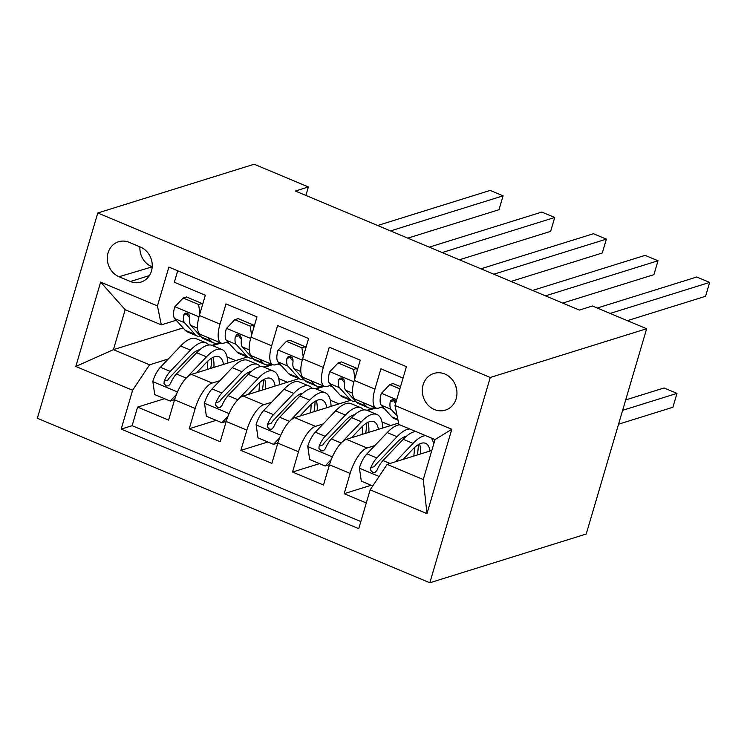 <?xml version="1.0" encoding="UTF-8"?>
<svg xmlns="http://www.w3.org/2000/svg" width="747" height="747" viewBox="0 0 747 747"><rect width="100%" height="100%" fill="white"/><g stroke="black" fill="none" stroke-linecap="round" stroke-linejoin="round"><path stroke-width="1.12" d="M444.857 374.032A19.235 17.134 -107.3 0 0 433.904 373.425A19.235 17.134 -107.3 0 0 422.298 390.821A19.235 17.134 -107.3 0 0 434.399 409.543A19.235 17.134 -107.3 0 0 445.352 410.15A19.235 17.134 -107.3 0 0 456.959 392.754A19.235 17.134 -107.3 0 0 444.857 374.032M455.399 385.032A19.235 17.134 -107.3 0 0 456.445 388.393M490.247 377.478L646.641 328.736L586.227 534.021L429.833 582.772L37.35 418.264L97.773 212.979L490.247 377.478L429.833 582.772M403.044 378.113L380.914 368.841L374.947 389.094L354.293 380.428A24.044 8.74 112.7 0 0 355.423 399.356L376.086 408.011A24.044 8.74 -67.3 0 1 374.947 389.094M354.293 380.428L360.25 360.175L329.268 347.196L323.311 367.44L302.647 358.784A24.044 8.74 112.7 0 0 303.786 377.711L324.441 386.367A24.044 8.74 -67.3 0 1 323.311 367.44M302.647 358.784L308.614 338.531L277.623 325.552L271.665 345.796L251.011 337.14A24.044 8.74 112.7 0 0 252.141 356.067L272.795 364.723A24.044 8.74 -67.3 0 1 271.665 345.796M251.011 337.14L256.968 316.887L225.986 303.898L220.02 324.151A24.044 8.74 112.7 0 0 221.159 343.078A24.044 8.74 112.7 0 0 223.913 343.097L227.816 341.883M247.276 357.001L191.503 374.387A24.044 8.74 112.7 0 0 174.546 399.832L168.589 420.085L137.597 407.096L164.564 398.693M219.945 380.625L212.157 383.043A24.044 8.74 112.7 0 0 195.2 408.488L189.243 428.741L216.2 420.337M189.243 428.741L220.225 441.729L226.192 421.476A24.044 8.74 112.7 0 1 243.148 396.031L298.921 378.645M350.567 400.299L294.785 417.676A24.044 8.74 112.7 0 0 277.828 443.12L271.871 463.373L240.879 450.385L267.846 441.981M398.599 423.063L346.431 439.32A24.044 8.74 112.7 0 0 329.474 464.765L323.507 485.018L292.525 472.029L319.483 463.626M376.086 408.011A24.044 8.74 -67.3 0 0 378.841 408.03L382.744 406.816M395.051 402.988L395.798 402.754M324.441 386.367A24.044 8.74 -67.3 0 0 327.205 386.386L331.098 385.172M343.405 381.334L344.638 380.951M272.795 364.723A24.044 8.74 -67.3 0 0 275.559 364.741L279.462 363.528M291.76 359.69L292.992 359.307M305.897 195.434L308.39 186.955L295.354 191.017L579.383 310.07L592.418 306.009L646.641 328.736M119.034 276.735L130.398 281.498A18.638 16.602 -107.3 0 0 141.006 282.086A18.638 16.602 -107.3 0 0 152.248 265.232A18.638 16.602 -107.3 0 0 140.52 247.098L129.156 242.336A18.638 16.602 -107.3 0 0 118.549 241.748A18.638 16.602 -107.3 0 0 107.307 258.602A18.638 16.602 -107.3 0 0 119.034 276.735L152.201 266.828M431.831 450.441L387.123 464.382L423.278 479.537L435.034 439.581L398.879 424.436L394.986 405.49L406.415 366.646L168.869 267.081L157.43 305.925L161.324 324.861L176.18 320.239M394.986 405.49L451.795 429.301L426.976 513.637L370.167 489.827L358.737 528.661L121.182 429.095L132.611 390.261L75.802 366.45L100.63 282.114L157.43 305.925M374.873 445.557L367.085 447.985L346.431 439.32M375.293 407.685L366.936 410.29M323.227 423.913L315.449 426.341L294.785 417.676M323.647 386.04L315.299 388.645M271.591 402.269L263.803 404.687L243.148 396.031M240.123 338.046L241.346 337.663M272.011 364.396L263.654 367.001M137.597 407.096L132.126 425.687L360.829 521.537M367.085 447.985A24.044 8.74 -67.3 0 0 350.128 473.421L344.171 493.674L366.301 502.955M292.525 472.029L298.483 451.776A24.044 8.74 -67.3 0 1 315.449 426.341M240.879 450.385L246.846 430.132A24.044 8.74 -67.3 0 1 263.803 404.687M177.721 270.787L174.34 282.254L205.332 295.242L199.365 315.495A24.044 8.74 112.7 0 0 200.495 334.423L221.159 343.078M188.477 316.401L189.71 316.018M161.324 324.861L125.179 309.716L113.423 349.661L149.568 364.816L132.611 390.261M183.127 327.933L113.423 349.661L75.802 366.45M220.365 342.752L212.008 345.347M168.299 358.971L149.568 364.816M308.39 186.955L254.167 164.228L97.773 212.979M226.304 342.35L229.432 343.667M277.94 364.004L281.068 365.311M329.586 385.648L332.714 386.955M381.231 407.292L384.36 408.6M132.126 425.687L121.182 429.095M212.708 345.637L221.056 343.041M227.069 356.963L235.744 360.596M344.171 493.674L371.128 485.27M264.345 367.281L272.702 364.685M278.706 378.608L287.39 382.24M315.99 388.926L324.338 386.33M330.351 400.252L339.026 403.894M367.636 410.57L375.984 407.974M381.997 421.896L390.672 425.538M370.167 489.827L387.123 464.382M125.179 309.716L100.63 282.114M451.795 429.301L435.034 439.581M426.976 513.637L423.278 479.537M139.932 246.855A18.638 16.602 -107.3 0 0 151.613 266.586M199.925 313.591L198.627 304.524L183.136 298.025L174.705 306.961A15.93 5.789 112.7 0 0 174.723 318.633L185.265 330.305A45.987 16.714 112.7 0 0 187.609 331.995L197.423 336.103A45.987 16.714 112.7 0 0 200.859 336.542M207.797 337.476L211.093 341.127A45.987 16.714 112.7 0 0 213.427 342.817A45.987 16.714 112.7 0 0 219.739 342.481M198.627 304.524L202.017 303.469L186.526 296.97L183.136 298.025M202.017 303.469L202.306 305.495M407.778 238.144L498.996 209.702L503.086 195.835L390.532 230.916M503.086 195.835L490.172 190.42L377.627 225.501M213.427 342.817L203.623 338.708A45.987 16.714 -67.3 0 1 201.279 337.009L190.737 325.347A15.93 5.789 -67.3 0 1 189.813 317.727L188.916 314.394L187.058 313.077L184.985 313.226L183.613 315.131A15.93 5.789 112.7 0 0 184.537 322.741L195.079 334.413A45.987 16.714 112.7 0 0 197.423 336.103M189.794 317.858L187.955 315.822A8.114 2.951 -67.3 0 1 187.366 313.964L183.613 315.131M185.807 378.552A15.93 5.789 -67.3 0 1 186.236 378.085L206.471 356.823A45.987 16.714 -67.3 0 1 222.036 349.549A45.987 16.714 -67.3 0 1 227.779 363.079M196.564 372.809L206.097 362.799A38.172 13.876 -67.3 0 1 219.02 356.758A38.172 13.876 -67.3 0 1 223.484 364.424M174.919 398.618L173.603 400.009L170.213 401.064L154.722 394.565L152.827 381.306A15.93 5.789 -67.3 0 1 160.418 367.263L180.643 346.001A45.987 16.714 -67.3 0 1 196.218 338.727L206.032 342.836A45.987 16.714 112.7 0 0 190.457 350.119L170.223 371.371A15.93 5.789 112.7 0 0 164.181 381.157L164.013 383.594L166.329 386.003L168.505 385.825L170.381 383.753A15.93 5.789 -67.3 0 1 176.423 373.976L196.657 352.715A45.987 16.714 -67.3 0 1 212.223 345.441L222.036 349.549M196.975 350.679A38.172 13.876 -67.3 0 1 197.348 351.996M170.213 401.064L176.367 394.547M210.719 368.402A45.987 16.714 112.7 0 0 211.784 358.046M208.768 345.002A45.987 16.714 112.7 0 0 206.032 342.836M213.894 367.412A38.172 13.876 112.7 0 0 212.979 357.393M164.181 381.157L167.935 379.99A8.114 2.951 -67.3 0 1 169.849 377.347L190.083 356.086A38.172 13.876 -67.3 0 1 199.766 349.736M207.769 361.137A38.172 13.876 -67.3 0 1 207.19 369.494M251.571 335.235L250.273 326.168L234.782 319.669L226.35 328.605A15.93 5.789 112.7 0 0 226.369 340.277L236.911 351.949A45.987 16.714 112.7 0 0 239.255 353.639L249.068 357.757A45.987 16.714 112.7 0 0 252.495 358.187M259.442 359.12L262.729 362.771A45.987 16.714 112.7 0 0 265.073 364.461A45.987 16.714 112.7 0 0 271.385 364.134M250.273 326.168L253.663 325.113L238.172 318.614L234.782 319.669M253.663 325.113L253.952 327.139M459.414 259.788L550.642 231.355L554.722 217.48L442.177 252.561M554.722 217.48L541.818 212.064L429.264 247.145M265.073 364.461L255.259 360.353A45.987 16.714 -67.3 0 1 252.916 358.653L242.383 346.991A15.93 5.789 -67.3 0 1 241.458 339.371L240.562 336.038L238.704 334.721L236.631 334.871L235.258 336.776A15.93 5.789 112.7 0 0 236.183 344.395L246.725 356.058A45.987 16.714 112.7 0 0 249.068 357.757M241.44 339.502L239.6 337.476A8.114 2.951 -67.3 0 1 239.012 335.608L235.258 336.776M303.217 356.879L301.909 347.813L286.418 341.314L277.996 350.25A15.93 5.789 112.7 0 0 278.015 361.922L288.557 373.593A45.987 16.714 112.7 0 0 290.891 375.283L300.705 379.401A45.987 16.714 112.7 0 0 304.141 379.831M311.079 380.774L314.375 384.416A45.987 16.714 112.7 0 0 316.719 386.106A45.987 16.714 112.7 0 0 323.021 385.779M301.909 347.813L305.299 346.757L289.808 340.258L286.418 341.314M305.299 346.757L305.598 348.784M511.06 281.432L602.287 253L606.368 239.124L493.823 274.205M606.368 239.124L593.454 233.718L480.909 268.789M316.719 386.106L306.905 381.997A45.987 16.714 -67.3 0 1 304.561 380.298L294.019 368.635A15.93 5.789 -67.3 0 1 293.095 361.025L292.198 357.692L290.35 356.366L288.267 356.515L286.904 358.42A15.93 5.789 112.7 0 0 287.819 366.039L298.361 377.702A45.987 16.714 112.7 0 0 300.705 379.401M293.076 361.146L291.246 359.12A8.114 2.951 -67.3 0 1 290.648 357.253L286.904 358.42M354.853 378.524L353.555 369.457L338.064 362.967L329.632 371.894A15.93 5.789 112.7 0 0 329.651 383.566L340.193 395.238A45.987 16.714 112.7 0 0 342.537 396.928L352.351 401.046A45.987 16.714 112.7 0 0 355.777 401.475M362.725 402.418L366.011 406.06A45.987 16.714 112.7 0 0 368.355 407.75A45.987 16.714 112.7 0 0 374.667 407.423M353.555 369.457L356.945 368.402L341.454 361.903L338.064 362.967M356.945 368.402L357.234 370.437M562.696 303.077L653.924 274.644L658.004 260.768L545.459 295.849M658.004 260.768L645.1 255.362L532.555 290.434M368.355 407.75L358.541 403.641A45.987 16.714 -67.3 0 1 356.207 401.951L345.665 390.279A15.93 5.789 -67.3 0 1 344.74 382.669L343.844 379.336L341.986 378.01L339.913 378.159L338.54 380.064A15.93 5.789 112.7 0 0 339.465 387.684L350.007 399.346A45.987 16.714 112.7 0 0 352.351 401.046M344.722 382.791L342.882 380.765A8.114 2.951 -67.3 0 1 342.294 378.897L338.54 380.064M399.878 388.87L389.71 384.612L381.278 393.538A15.93 5.789 112.7 0 0 381.297 405.21L391.839 416.882A45.987 16.714 112.7 0 0 394.183 418.572L398.011 420.178M400.523 386.666L393.09 383.556L389.71 384.612M627.377 320.659L705.57 296.288L709.65 282.413L610.14 313.432M709.65 282.413L696.736 277.006L597.226 308.025M396.041 401.914L394.64 400.159L392.558 399.542L390.765 400.42L390.186 401.718A15.93 5.789 112.7 0 0 391.111 409.328L397.152 416.014M395.555 403.548L394.528 402.409A8.114 2.951 -67.3 0 1 393.94 400.541L390.186 401.718M237.443 400.196A15.93 5.789 -67.3 0 1 237.882 399.729L258.107 378.468A45.987 16.714 -67.3 0 1 273.682 371.194A45.987 16.714 -67.3 0 1 279.425 384.724M248.2 394.453L257.734 384.444A38.172 13.876 -67.3 0 1 270.657 378.402A38.172 13.876 -67.3 0 1 275.12 386.068M226.556 420.262L225.249 421.653L221.859 422.709L206.368 416.219L204.473 402.95A15.93 5.789 -67.3 0 1 212.055 388.907L232.289 367.645A45.987 16.714 -67.3 0 1 247.855 360.371L257.668 364.48A45.987 16.714 112.7 0 0 242.103 371.763L221.868 393.025A15.93 5.789 112.7 0 0 215.827 402.801L215.659 405.238L217.975 407.647L220.141 407.47L222.027 405.397A15.93 5.789 -67.3 0 1 228.068 395.621L248.303 374.359A45.987 16.714 -67.3 0 1 263.868 367.085L273.682 371.194M248.62 372.323A38.172 13.876 -67.3 0 1 248.994 373.64M221.859 422.709L228.003 416.191M262.365 390.046A45.987 16.714 112.7 0 0 263.42 379.691M260.404 366.646A45.987 16.714 112.7 0 0 257.668 364.48M265.54 389.056A38.172 13.876 112.7 0 0 264.625 379.037M215.827 402.801L219.581 401.634A8.114 2.951 -67.3 0 1 221.495 398.991L241.729 377.73A38.172 13.876 -67.3 0 1 251.412 371.38M259.414 382.781A38.172 13.876 -67.3 0 1 258.835 391.148M289.089 421.84A15.93 5.789 -67.3 0 1 289.519 421.373L309.753 400.112A45.987 16.714 -67.3 0 1 325.318 392.838A45.987 16.714 -67.3 0 1 331.061 406.368M299.846 416.098L309.379 406.088A38.172 13.876 -67.3 0 1 322.302 400.047A38.172 13.876 -67.3 0 1 326.766 407.713M278.201 441.907L276.885 443.298L273.505 444.353L258.004 437.863L256.109 424.595A15.93 5.789 -67.3 0 1 263.7 410.551L283.935 389.29A45.987 16.714 -67.3 0 1 299.5 382.016L309.314 386.134A45.987 16.714 112.7 0 0 293.739 393.408L273.514 414.669A15.93 5.789 112.7 0 0 267.473 424.445L267.305 426.882L269.62 429.292L271.787 429.114L273.663 427.051A15.93 5.789 -67.3 0 1 279.705 417.265L299.939 396.003A45.987 16.714 -67.3 0 1 315.514 388.729L325.318 392.838M300.257 393.968A38.172 13.876 -67.3 0 1 300.63 395.294M273.505 444.353L279.649 437.845M314.011 411.69A45.987 16.714 112.7 0 0 315.066 401.335M312.05 388.291A45.987 16.714 112.7 0 0 309.314 386.134M317.176 410.701A38.172 13.876 112.7 0 0 316.27 400.681M267.473 424.445L271.217 423.278A8.114 2.951 -67.3 0 1 273.141 420.636L293.366 399.374A38.172 13.876 -67.3 0 1 303.049 393.025M311.051 404.426A38.172 13.876 -67.3 0 1 310.481 412.792M340.735 443.494A15.93 5.789 -67.3 0 1 341.164 443.018L361.399 421.766A45.987 16.714 -67.3 0 1 376.964 414.482A45.987 16.714 -67.3 0 1 382.707 428.022M351.492 437.751L361.016 427.732A38.172 13.876 -67.3 0 1 373.939 421.691A38.172 13.876 -67.3 0 1 378.412 429.357M329.847 463.551L328.531 464.942L325.141 465.997L309.65 459.508L307.755 446.239A15.93 5.789 -67.3 0 1 315.337 432.196L335.571 410.934A45.987 16.714 -67.3 0 1 351.146 403.66L360.95 407.778A45.987 16.714 112.7 0 0 345.385 415.052L325.15 436.313A15.93 5.789 112.7 0 0 319.109 446.099L318.941 448.527L321.257 450.936L323.432 450.758L325.309 448.695A15.93 5.789 -67.3 0 1 331.351 438.909L351.585 417.648A45.987 16.714 -67.3 0 1 367.15 410.374L376.964 414.482M351.902 415.612A38.172 13.876 -67.3 0 1 352.276 416.938M325.141 465.997L331.285 459.489M365.647 433.335A45.987 16.714 112.7 0 0 366.702 422.979M363.686 409.935A45.987 16.714 112.7 0 0 360.95 407.778M368.822 432.345A38.172 13.876 112.7 0 0 367.907 422.326M319.109 446.099L322.863 444.923A8.114 2.951 -67.3 0 1 324.777 442.28L345.011 421.019A38.172 13.876 -67.3 0 1 354.694 414.678M362.697 426.07A38.172 13.876 -67.3 0 1 362.118 434.437M403.128 459.396L412.661 449.377A38.172 13.876 -67.3 0 1 425.585 443.335A38.172 13.876 -67.3 0 1 430.048 451.001M395.583 461.739L413.035 443.41A45.987 16.714 -67.3 0 1 425.65 435.65M431.019 437.901A45.987 16.714 -67.3 0 1 433.736 443.989M372.744 485.952L361.296 481.152L359.391 467.893A15.93 5.789 -67.3 0 1 366.982 453.84L387.217 432.588A45.987 16.714 -67.3 0 1 399.832 424.828M403.539 437.256A38.172 13.876 -67.3 0 1 403.922 438.582M618.544 424.193L672.907 407.255L676.987 393.38L664.083 387.973L625.687 399.934M409.645 428.946A45.987 16.714 112.7 0 0 397.03 436.696L376.796 457.958A15.93 5.789 112.7 0 0 370.755 467.743L370.587 470.171L372.902 472.58L375.069 472.403L376.946 470.339A15.93 5.789 -67.3 0 1 382.996 460.554L403.221 439.292A45.987 16.714 -67.3 0 1 415.836 431.542M417.293 454.979A45.987 16.714 112.7 0 0 418.348 444.624M420.468 453.989A38.172 13.876 112.7 0 0 419.553 443.97M370.755 467.743L374.499 466.567A8.114 2.951 -67.3 0 1 376.423 463.924L396.657 442.663A38.172 13.876 -67.3 0 1 406.331 436.323M414.342 447.714A38.172 13.876 -67.3 0 1 413.763 456.081M622.634 410.327L676.987 393.38M212.157 383.043L191.503 374.387M195.2 408.488L174.546 399.832M350.128 473.421L329.474 464.765M298.483 451.776L277.828 443.12M246.846 430.132L226.192 421.476M220.02 324.151L199.365 315.495M149.391 275.578L130.398 281.498M198.991 316.831L174.919 306.737M195.079 334.413L185.265 330.305M211.093 341.127L201.279 337.009M184.537 322.741L174.723 318.633M197.535 328.194L190.737 325.347M152.874 381.642L177.45 391.942M196.657 352.715L206.471 356.823M180.643 346.001L190.457 350.119M176.423 373.976L186.236 378.085M160.418 367.263L170.223 371.371M250.637 338.475L226.556 328.381M246.725 356.058L236.911 351.949M262.729 362.771L252.916 358.653M236.183 344.395L226.369 340.277M249.181 349.839L242.383 346.991M302.274 360.119L278.201 350.026M298.361 377.702L288.557 373.593M314.375 384.416L304.561 380.298M287.819 366.039L278.015 361.922M300.817 371.483L294.019 368.635M353.919 381.764L329.847 371.67M350.007 399.346L340.193 395.238M366.011 406.06L356.207 401.951M339.465 387.684L329.651 383.566M352.463 393.127L345.665 390.279M396.694 399.692L381.484 393.314M397.852 419.403L391.839 416.882M391.111 409.328L381.297 405.21M204.519 403.287L229.096 413.586M248.303 374.359L258.107 378.468M232.289 367.645L242.103 371.763M228.068 395.621L237.882 399.729M212.055 388.907L221.868 393.025M256.156 424.931L280.741 435.23M299.939 396.003L309.753 400.112M283.935 389.29L293.739 393.408M279.705 417.265L289.519 421.373M263.7 410.551L273.514 414.669M307.801 446.575L332.378 456.875M351.585 417.648L361.399 421.766M335.571 410.934L345.385 415.052M331.351 438.909L341.164 443.018M315.337 432.196L325.15 436.313M359.438 468.22L379.084 476.455M403.221 439.292L413.035 443.41M387.217 432.588L397.03 436.696M382.996 460.554L389.99 463.485M366.982 453.84L376.796 457.958"/></g></svg>
